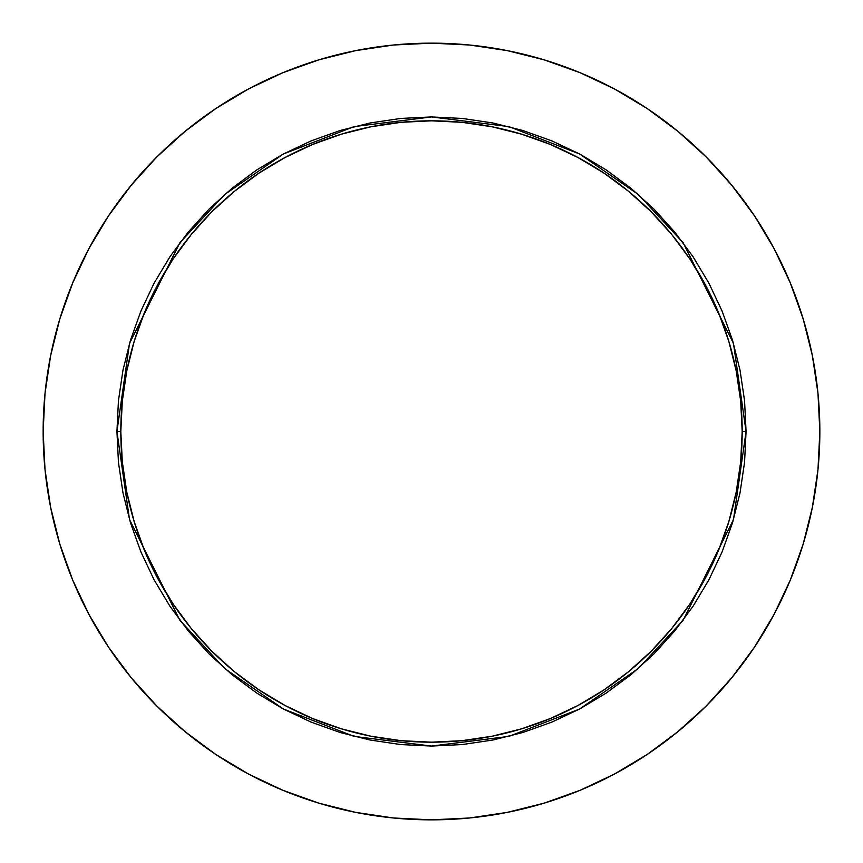 <?xml version="1.0" encoding="UTF-8"?>
<svg xmlns="http://www.w3.org/2000/svg" width="863" height="863" viewBox="0 0 863 863"><rect width="100%" height="100%" fill="white"/><g stroke="black" fill="none" stroke-linecap="round" stroke-linejoin="round"><path stroke-width="1.29" d="M742.18 431.5L746.064 431.5L733.485 519.58L683.151 620.238L638.34 668.501L579.526 709.052L508.933 736.387L431.5 746.064L354.067 736.387L283.474 709.052L224.66 668.501L179.849 620.238L129.515 519.58L116.937 431.5L120.82 431.5A310.68 310.68 0 0 1 431.5 120.82A310.68 310.68 0 0 1 742.18 431.5A310.68 310.68 0 0 1 431.5 742.18A310.68 310.68 0 0 1 120.82 431.5L122.319 461.953L126.785 492.115L134.197 521.684L144.466 550.389L157.508 577.951L173.183 604.1L191.338 628.598L211.813 651.187L234.402 671.662L258.9 689.817L285.049 705.492L312.611 718.534L341.317 728.804L370.885 736.215L401.047 740.681L431.5 742.18L461.953 740.681L492.115 736.215L521.684 728.804L550.389 718.534L577.951 705.492L604.1 689.817L628.598 671.662L651.187 651.187L671.662 628.598L689.817 604.1L705.492 577.951L718.534 550.389L728.804 521.684L736.215 492.115L740.681 461.953L742.18 431.5L740.681 401.047L736.215 370.885L728.804 341.317L718.534 312.611L705.492 285.049L689.817 258.9L671.662 234.402L651.187 211.813L628.598 191.338L604.1 173.183L577.951 157.508L550.389 144.466L521.684 134.197L492.115 126.785L461.953 122.319L431.5 120.82L401.047 122.319L370.885 126.785L341.317 134.197L312.611 144.466L285.049 157.508L258.9 173.183L234.402 191.338L211.813 211.813L191.338 234.402L173.183 258.9L157.508 285.049L144.466 312.611L134.197 341.317L126.785 370.885L122.319 401.047L120.82 431.5L116.937 431.5L118.447 400.669L122.978 370.13L130.486 340.184L140.885 311.122L154.078 283.215L169.946 256.743L188.339 231.942L209.073 209.073L231.942 188.339L256.743 169.946L283.215 154.078L311.122 140.885L340.184 130.486L370.13 122.978L400.669 118.447L431.5 116.937L462.331 118.447L492.87 122.978L522.816 130.486L551.878 140.885L579.785 154.078L606.258 169.946L631.058 188.339L653.927 209.073L674.661 231.942L693.054 256.743L708.922 283.215L722.115 311.122L732.514 340.184L740.023 370.13L744.553 400.669L746.064 431.5L744.553 462.331L740.023 492.87L732.514 522.816L722.115 551.878L708.922 579.785L693.054 606.258L674.661 631.058L653.927 653.927L631.058 674.661L606.258 693.054L579.785 708.922L551.878 722.115L522.816 732.514L492.87 740.023L462.331 744.553L431.5 746.064L400.669 744.553L370.13 740.023L340.184 732.514L311.122 722.115L283.215 708.922L256.743 693.054L231.942 674.661L209.073 653.927L188.339 631.058L169.946 606.258L154.078 579.785L140.885 551.878L130.486 522.816L122.978 492.87L118.447 462.331L116.937 431.5L129.515 343.42L179.849 242.762L224.66 194.499L283.474 153.948L354.067 126.613L431.5 116.937L508.933 126.613L579.526 153.948L638.34 194.499L683.151 242.762L733.485 343.42L746.064 431.5L742.18 431.5M43.15 431.5A388.35 388.35 0 0 1 431.5 43.15A388.35 388.35 0 0 1 819.85 431.5A388.35 388.35 0 0 1 431.5 819.85A388.35 388.35 0 0 1 43.15 431.5L45.016 469.569L50.615 507.261L59.871 544.229L72.708 580.119L89.008 614.564L108.598 647.261L131.305 677.865L156.893 706.107L185.135 731.695L215.739 754.402L248.436 773.992L282.881 790.292L318.771 803.129L355.739 812.385L393.431 817.984L431.5 819.85L469.569 817.984L507.261 812.385L544.229 803.129L580.119 790.292L614.564 773.992L647.261 754.402L677.865 731.695L706.107 706.107L731.695 677.865L754.402 647.261L773.992 614.564L790.292 580.119L803.129 544.229L812.385 507.261L817.984 469.569L819.85 431.5L817.984 393.431L812.385 355.739L803.129 318.771L790.292 282.881L773.992 248.436L754.402 215.739L731.695 185.135L706.107 156.893L677.865 131.305L647.261 108.598L614.564 89.008L580.119 72.708L544.229 59.871L507.261 50.615L469.569 45.016L431.5 43.15L393.431 45.016L355.739 50.615L318.771 59.871L282.881 72.708L248.436 89.008L215.739 108.598L185.135 131.305L156.893 156.893L131.305 185.135L108.598 215.739L89.008 248.436L72.708 282.881L59.871 318.771L50.615 355.739L45.016 393.431L43.15 431.5M803.129 318.771L790.292 282.881M647.261 108.598L614.564 89.008M318.771 59.871L282.881 72.708M108.598 215.739L89.008 248.436M59.871 544.229L72.708 580.119M215.739 754.402L248.436 773.992M544.229 803.129L580.119 790.292M754.402 647.261L773.992 614.564"/></g></svg>
